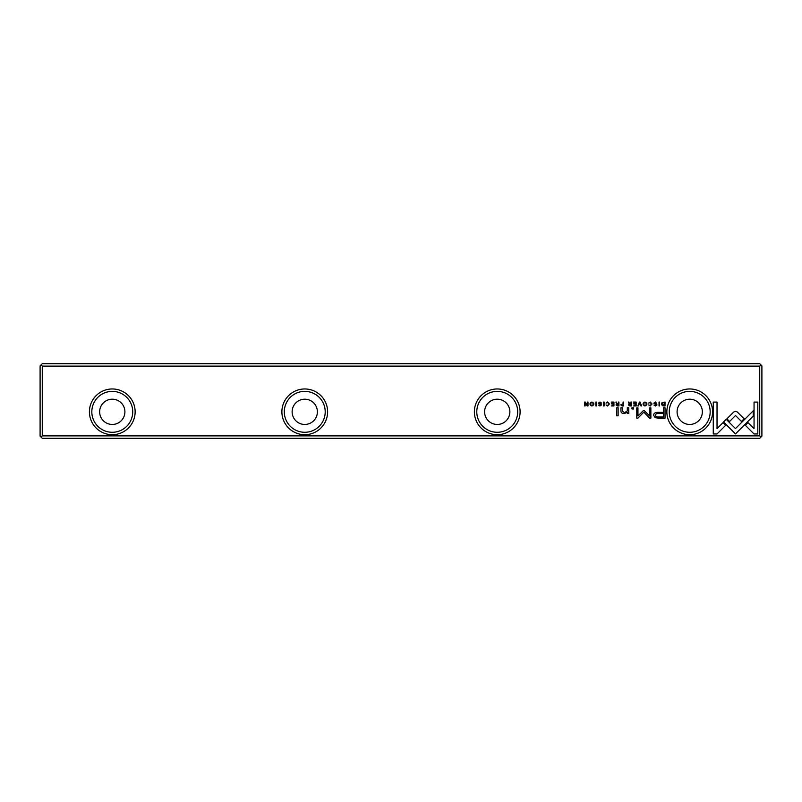 <?xml version="1.0" encoding="UTF-8"?>
<svg xmlns="http://www.w3.org/2000/svg" width="802" height="802" viewBox="0 0 802 802"><rect width="100%" height="100%" fill="white"/><g stroke="black" fill="none" stroke-linecap="round" stroke-linejoin="round"><path stroke-width="1.2" d="M639.455 402.073L637.841 405.952L638.462 405.952L639.745 402.674L640.948 405.952L641.59 405.952L640.086 402.073L639.455 402.073M723.554 421.982L735.474 433.902L753.198 416.148L753.198 410.835L735.474 428.589L726.251 419.366L723.554 421.982M757.81 433.962L757.81 402.093L754.05 402.093L754.05 428.679L747.975 422.604L745.319 425.26L754.02 433.962L757.81 433.962M735.534 411.276L733.76 411.977L726.923 418.834L729.579 421.491L735.514 415.536L741.439 421.431L744.096 418.774L737.269 411.977L735.534 411.276M648.668 403.115L650.242 402.454L651.424 404.007L650.242 405.601L648.688 404.94L650.191 406.012L652.046 403.987L650.242 402.002L648.668 403.115M622.151 405.952L623.655 405.952L623.655 402.073L623.084 402.073L623.084 403.777L620.748 404.89L622.151 405.952M659.033 402.073L659.033 405.952L659.605 405.952L659.605 402.073L659.033 402.073M613.941 402.073L611.224 402.073L613.37 402.534L613.37 403.857L611.355 403.857L613.37 404.318L613.37 405.501L611.264 405.952L613.941 405.952L613.941 402.073M644.988 406.012C647.595 404.679 647.595 403.336 644.988 402.002C642.392 403.336 642.392 404.679 644.988 406.012C642.392 404.679 642.392 403.336 644.988 402.002M617.42 405.952L618.933 405.952L618.933 402.073L618.362 402.073L618.362 403.827L616.758 403.426L616.507 402.073L615.886 402.073L616.778 404.028L615.986 404.94L617.42 405.952M600.999 403.205L601.62 403.155L599.986 402.002L598.362 403.185L600.959 404.95L599.996 405.591L598.503 405.05L599.946 406.012L601.57 404.92L598.964 403.135L600.006 402.464L600.999 403.205M717.018 433.962L725.72 425.26L723.063 422.604L717.028 428.649L717.028 402.093L713.269 402.093L713.269 433.962L717.018 433.962M42.265 435.887L759.735 435.887L759.735 366.113L42.265 366.113L42.265 435.887L41.062 437.09L42.265 438.293L759.735 438.293L760.938 437.09L759.735 435.887M135.137 411.827A22.857 22.857 0 0 1 100.851 431.626A22.857 22.857 0 0 1 100.851 392.028A22.857 22.857 0 0 1 135.137 411.827M712.577 411.827A22.857 22.857 0 0 1 678.292 431.626A22.857 22.857 0 0 1 678.292 392.028A22.857 22.857 0 0 1 712.577 411.827M520.097 411.827A22.857 22.857 0 0 1 485.812 431.626A22.857 22.857 0 0 1 485.812 392.028A22.857 22.857 0 0 1 520.097 411.827M327.617 411.827A22.857 22.857 0 0 1 293.332 431.626A22.857 22.857 0 0 1 293.332 392.028A22.857 22.857 0 0 1 327.617 411.827M658.993 418.183L665.028 418.183L665.028 407.767L663.545 407.767L663.545 412.358L658.933 412.358C655.354 412.178 653.6 413.18 653.67 415.366L655.194 417.712L658.993 418.183M603.565 402.073L603.565 405.952L604.147 405.952L604.147 402.073L603.565 402.073M663.805 405.952L665.018 405.952L665.018 402.073L662.061 402.524L661.53 403.957L662.282 405.622L663.805 405.952M643.254 410.714L637.961 415.967L637.961 407.847L636.778 407.847L636.778 418.103L637.961 418.103L643.816 412.148L649.66 418.103L650.863 418.103L650.863 407.847L649.67 407.847L649.67 415.977L644.367 410.714L643.254 410.714M606.011 403.115L607.585 402.454L608.758 404.007L607.585 405.601L606.021 404.94L607.525 406.012L609.38 403.987L607.585 402.002L606.011 403.115M629.901 405.952L631.415 405.952L631.415 402.073L630.843 402.073L630.843 403.827L629.249 403.426L628.989 402.073L628.367 402.073L629.259 404.028L628.467 404.94L629.901 405.952M591.916 406.012C594.513 404.679 594.513 403.336 591.916 402.002C589.32 403.336 589.32 404.679 591.916 406.012C589.32 404.679 589.32 403.336 591.916 402.002M595.846 402.073L595.846 405.952L596.417 405.952L596.417 402.073L595.846 402.073M636.146 402.073L633.42 402.073L635.575 402.534L635.575 403.857L633.56 403.857L635.575 404.318L635.575 405.501L633.47 405.952L636.146 405.952L636.146 402.073M587.996 402.073L587.465 402.073L587.465 405.371L585.32 402.073L584.618 402.073L584.618 405.952L585.139 405.952L585.139 402.784L587.174 405.952L587.996 405.952L587.996 402.073M618.131 407.767L616.728 407.767L616.728 415.817L618.131 415.817L618.131 407.767M656.467 403.205L655.455 402.002L653.82 403.185L656.427 404.95L655.455 405.591L653.971 405.05L655.404 406.012L657.038 404.92L654.422 403.135L655.475 402.464L656.467 403.205M633.59 407.767L631.966 407.767L631.966 408.98L633.59 408.98L633.59 407.767M628.738 411.566L628.738 407.767L627.314 407.767L627.314 410.865L624.537 412.749L622.342 410.915L622.342 407.767L620.948 407.767L620.948 411.085C620.938 412.699 622.031 413.501 624.207 413.501L627.375 412.408L627.455 413.381L628.848 413.381L628.738 411.566M41.062 437.09L40.1 436.128L40.1 365.872L41.062 364.91L42.265 366.113M41.062 364.91L42.265 363.707L759.735 363.707L760.938 364.91L759.735 366.113M760.938 364.91L761.9 365.872L761.9 436.128L760.938 437.09M99.648 411.827A12.631 12.631 0 0 1 118.596 400.89A12.631 12.631 0 0 1 118.596 422.764A12.631 12.631 0 0 1 99.648 411.827M132.731 411.827A20.451 20.451 0 0 0 102.054 394.113A20.451 20.451 0 0 0 102.054 429.541A20.451 20.451 0 0 0 132.731 411.827M292.128 411.827A12.631 12.631 0 0 1 311.076 400.89A12.631 12.631 0 0 1 311.076 422.764A12.631 12.631 0 0 1 292.128 411.827M325.211 411.827A20.451 20.451 0 0 0 294.534 394.113A20.451 20.451 0 0 0 294.534 429.541A20.451 20.451 0 0 0 325.211 411.827M484.608 411.827A12.631 12.631 0 0 1 503.556 400.89A12.631 12.631 0 0 1 503.556 422.764A12.631 12.631 0 0 1 484.608 411.827M517.691 411.827A20.451 20.451 0 0 0 487.014 394.113A20.451 20.451 0 0 0 487.014 429.541A20.451 20.451 0 0 0 517.691 411.827M677.088 411.827A12.631 12.631 0 0 1 696.036 400.89A12.631 12.631 0 0 1 696.036 422.764A12.631 12.631 0 0 1 677.088 411.827M710.171 411.827A20.451 20.451 0 0 0 679.494 394.113A20.451 20.451 0 0 0 679.494 429.541A20.451 20.451 0 0 0 710.171 411.827M659.124 413.551C656.738 413.341 655.555 413.912 655.585 415.266C655.555 416.619 656.728 417.18 659.124 416.97L663.545 416.97L663.545 413.551L659.124 413.551M617.52 404.298L616.598 404.89L618.362 405.461L618.362 404.298L617.52 404.298M663.525 402.534L662.141 403.957L664.437 405.531L664.437 402.534L663.525 402.534M644.998 405.591C643.214 404.539 643.214 403.496 644.998 402.454C643.214 403.496 643.214 404.539 644.998 405.591C646.783 404.549 646.783 403.506 644.998 402.454M630.001 404.298L629.079 404.89L630.843 405.461L630.843 404.298L630.001 404.298M622.252 404.258L621.36 404.88L623.084 405.511L623.084 404.258L622.252 404.258M591.926 405.591C590.142 404.539 590.142 403.496 591.926 402.454C590.142 403.496 590.142 404.539 591.926 405.591C593.701 404.549 593.701 403.506 591.926 402.454"/></g></svg>
